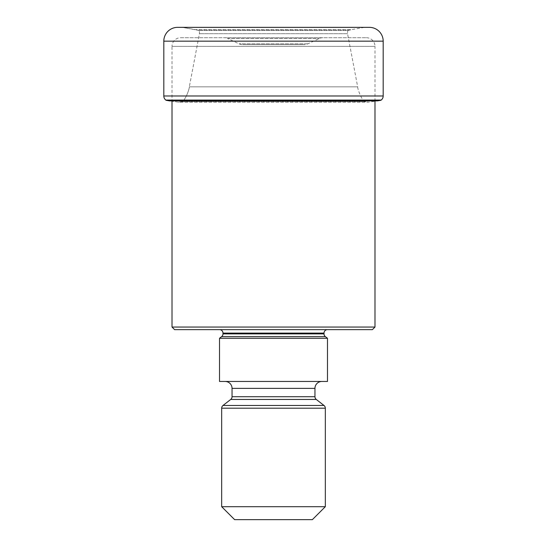 <?xml version="1.0" encoding="UTF-8"?>
<svg xmlns="http://www.w3.org/2000/svg" width="547" height="547" viewBox="0 0 547 547"><rect width="100%" height="100%" fill="white"/><g stroke="black" fill="none" stroke-linecap="round" stroke-linejoin="round"><path stroke-width="0.41" stroke-dasharray="2.73 2.05" d="M177.631 27.35L369.369 27.35L182.691 27.418L364.309 27.418L351.584 29.627L195.416 29.627L182.691 27.418L198.821 30.441L195.416 29.627L351.584 29.627L348.179 30.441L198.821 30.441C199.279 30.345 199.484 31.439 199.436 33.716L189.324 86.829L199.436 33.716C199.484 31.439 199.279 30.345 198.821 30.441L348.179 30.441C347.721 30.345 347.516 31.439 347.564 33.716L357.676 86.829L189.324 86.829C189.782 87.541 185.324 101.94 181.05 101.66A42.263 42.263 0 0 1 178.418 102.145A42.263 42.263 0 0 0 181.05 101.66C185.324 101.94 189.782 87.541 189.324 86.829L357.676 86.829C357.218 87.541 361.676 101.94 365.95 101.66A42.263 42.263 0 0 0 368.582 102.145L178.411 102.145L169.7 100.915L178.411 102.145L368.589 102.145L377.3 100.915L169.7 100.915M380.91 100.286L166.09 100.286M348.466 30.147L198.534 30.147L348.466 30.147M374.982 101.284L374.982 46.351L172.018 46.351L172.018 100.915M374.982 327.051L172.018 327.051M372.391 329.643L174.609 329.643M327.482 329.643L219.518 329.643L327.482 329.643M219.518 338.278L327.482 338.278M327.482 381.457L219.518 381.457M321.868 381.457L225.132 381.457L321.868 381.457M312.364 519.65L234.636 519.65M325.321 506.693L221.679 506.693M366.346 37.716A8.636 8.636 0 0 1 374.982 46.351L172.018 46.351A8.636 8.636 0 0 1 180.654 37.716L366.346 37.716L180.654 37.716M224.085 37.716L322.915 37.716L224.085 37.716A8.636 8.636 0 0 1 227.73 38.522L319.27 38.522L227.73 38.522L239.08 43.815A8.636 8.636 0 0 0 242.731 44.622L304.269 44.622L242.731 44.622M322.915 37.716A8.636 8.636 0 0 0 319.27 38.522L307.92 43.815A8.636 8.636 0 0 1 304.269 44.622L304.269 44.622M307.92 43.815L239.08 43.815L307.92 43.815M163.813 41.169L383.187 41.169M383.187 95.978L163.813 95.978M381.177 100.08L165.823 100.08M365.95 101.66L181.05 101.66L365.95 101.66M347.564 33.716L199.436 33.716L347.564 33.716M222.978 333.096L324.022 333.096M324.022 333.889L222.978 333.889M221.644 336.617L325.356 336.617M232.044 388.37L314.956 388.37M314.956 396.725L232.044 396.725M230.718 399.447L316.282 399.447M323.995 405.471L223.005 405.471M221.679 408.192L325.321 408.192"/><path stroke-width="0.82" d="M177.631 27.35A13.819 13.819 0 0 0 163.813 41.169A13.819 13.819 0 0 1 177.631 27.35L369.369 27.35A13.819 13.819 0 0 1 383.187 41.169L383.187 95.978A5.183 5.183 0 0 1 381.177 100.08L166.09 100.286A236.892 236.892 0 0 0 169.7 100.915A236.892 236.892 0 0 1 166.09 100.286L165.823 100.08A5.183 5.183 0 0 1 163.813 95.978A5.183 5.183 0 0 0 165.823 100.08L166.09 100.286M383.187 41.169L163.813 41.169L163.813 95.978L383.187 95.978M169.7 100.915L377.3 100.915A236.892 236.892 0 0 0 380.91 100.286L380.91 100.286M172.018 100.915L172.018 327.051L374.982 327.051L374.982 101.284M374.982 327.051L372.391 329.643L174.609 329.643L172.018 327.051M327.482 329.643A3.453 3.453 0 0 0 324.022 333.096L222.978 333.096A3.453 3.453 0 0 0 219.518 329.643M324.022 333.096L324.022 333.889A3.453 3.453 0 0 0 325.356 336.617L327.482 338.278L219.518 338.278L221.644 336.617A3.453 3.453 0 0 0 222.978 333.889L324.022 333.889M222.978 333.096L222.978 333.889M219.518 338.278L219.518 381.457L327.482 381.457L327.482 338.278M321.868 381.457A6.913 6.913 0 0 0 314.956 388.37L232.044 388.37A6.913 6.913 0 0 0 225.132 381.457M314.956 388.37L314.956 396.725A3.453 3.453 0 0 0 316.282 399.447L323.995 405.471A3.453 3.453 0 0 1 325.321 408.192L325.321 506.693L312.364 519.65L234.636 519.65L221.679 506.693L325.321 506.693M232.044 388.37L232.044 396.725L314.956 396.725M316.282 399.447L230.718 399.447A3.453 3.453 0 0 0 232.044 396.725M230.718 399.447L223.005 405.471L323.995 405.471M325.321 408.192L221.679 408.192A3.453 3.453 0 0 1 223.005 405.471M221.679 408.192L221.679 506.693M163.813 41.169L163.813 95.978M165.823 100.08L381.177 100.08M325.356 336.617L221.644 336.617"/></g></svg>
